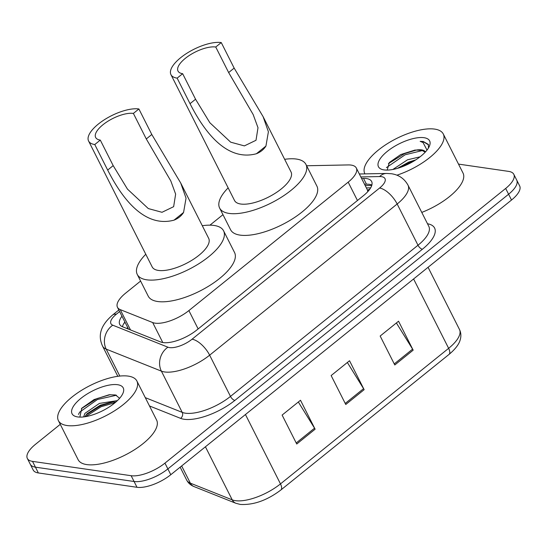 <?xml version="1.0" encoding="UTF-8"?>
<svg xmlns="http://www.w3.org/2000/svg" width="547" height="547" viewBox="0 0 547 547"><rect width="100%" height="100%" fill="white"/><g stroke="black" fill="none" stroke-linecap="round" stroke-linejoin="round"><path stroke-width="0.82" d="M140.606 281.062L125.598 293.165A26.379 10.222 -26.8 0 0 117.461 307.291A26.379 10.222 -26.8 0 0 120.224 309.609L152.681 322.552A26.379 10.222 -26.8 0 0 155.081 323.161A26.379 10.222 -26.8 0 0 188.879 310.58L348.186 182.151A26.379 10.222 -26.8 0 0 356.316 168.018A26.379 10.222 -26.8 0 0 348.207 164.927L306.621 165.762M367.748 191.703L367.461 190.069L356.316 168.018M222.971 214.663L209.952 225.159M121.967 316.2A26.379 10.222 -26.8 0 0 119.738 324.439A26.379 10.222 -26.8 0 0 122.501 326.75L160.633 341.957A26.379 10.222 -26.8 0 0 163.033 342.572A26.379 10.222 -26.8 0 0 196.831 329.991L363.509 195.621A26.379 10.222 -26.8 0 0 371.639 181.488A26.379 10.222 -26.8 0 0 363.523 178.397L361.581 178.438M458.495 164.1L508.642 171.389A26.379 10.222 153.2 0 1 513.804 174.315A26.379 10.222 153.2 0 1 505.674 188.448L164.948 463.131A26.379 10.222 153.2 0 1 131.15 475.712L32.512 461.374A26.379 10.222 153.2 0 1 27.35 458.448A26.379 10.222 153.2 0 1 35.48 444.314L60.266 424.335M513.804 174.315L519.65 185.891A26.379 10.222 153.2 0 1 511.52 200.024L170.794 474.707A26.379 10.222 153.2 0 1 136.996 487.288L38.358 472.95L35.432 467.165A26.379 10.222 153.2 0 1 30.276 464.232A26.379 10.222 153.2 0 0 35.432 467.165L134.077 481.497L35.432 467.165L32.512 461.374M170.794 474.707L167.874 468.916A26.379 10.222 153.2 0 1 134.077 481.497A26.379 10.222 153.2 0 0 167.874 468.916L508.594 194.233L167.874 468.916L164.948 463.131M516.724 180.107A26.379 10.222 153.2 0 1 508.594 194.233A26.379 10.222 153.2 0 0 516.724 180.107M364.507 184.223L366.449 184.182A26.379 10.222 153.2 0 1 371.885 184.995M122.412 326.716A26.379 10.222 153.2 0 1 124.887 321.992M396.384 322.956L412.595 349.136A7.036 3.132 51.1 0 1 413.163 350.155L398.551 321.212L380.165 336.036L394.784 364.972L413.163 350.155M298.334 402.004L314.546 428.185A7.036 3.132 51.1 0 1 315.113 429.197L300.501 400.26L282.115 415.077L296.734 444.02L315.113 429.197M347.359 362.476L363.57 388.664A7.036 3.132 51.1 0 1 364.138 389.676L349.526 360.74L331.14 375.557L345.759 404.493L364.138 389.676M38.358 472.95A26.379 10.222 153.2 0 1 33.196 470.023L27.35 458.448M128.278 376.117A43.958 17.039 153.2 0 1 136.88 380.999A43.958 17.039 153.2 0 1 114.87 410.599A43.958 17.039 153.2 0 1 67.001 425.525A43.958 17.039 153.2 0 1 58.399 420.643A43.958 17.039 153.2 0 1 80.409 391.043A43.958 17.039 153.2 0 1 128.278 376.117M136.88 380.999L156.613 420.069A43.958 17.039 153.2 0 1 134.603 449.668A43.958 17.039 153.2 0 1 86.734 464.588A43.958 17.039 153.2 0 1 78.132 459.712L58.399 420.643M77.66 416.93A28.67 11.111 153.2 0 1 76.525 416.718A28.67 11.111 153.2 0 1 81.606 397.819A28.67 11.111 153.2 0 1 117.619 384.712A28.67 11.111 153.2 0 1 122.966 393.259A28.67 11.111 153.2 0 1 103.547 410.277A28.67 11.111 153.2 0 1 77.66 416.93M119.615 398.305L115.54 394.961L109.174 394.756L94.022 399.597L81.79 408.212L79.841 417.108M115.868 402.024L111.554 402.134L100.292 405.231L87 413.764L84.929 416.739M117.407 400.616L99.383 403.419L84.915 413.382L83.636 416.917M113.161 402.004L100.689 405.806L86.016 414.947M110.193 394.661L97.031 398.572L81.387 408.65M115.075 402.695L101.14 406.708L85.667 416.623M116.477 395.235L97.489 399.474L79.712 412.11L78.467 414.448M94.775 144.538L100.292 140.094A23.74 9.196 153.2 0 1 95.65 137.454A23.74 9.196 153.2 0 1 107.533 121.475A23.74 9.196 153.2 0 1 133.386 113.414L138.897 108.969L151.799 134.5L180.729 183.04L186.042 198.158L183.573 212.448C181.392 215.921 178.206 218.485 174.028 220.147C141.94 228.783 119.253 192.804 107.677 170.069L94.775 144.538A31.651 12.266 153.2 0 1 88.587 141.023A31.651 12.266 153.2 0 1 104.429 119.711A31.651 12.266 153.2 0 1 138.897 108.969M100.292 140.094L113.188 165.625L127.472 189.118L148.319 208.578L162.015 212.291L173.645 206.67L175.635 194.117L170.814 180.954L146.281 138.952L133.386 113.414M88.587 141.023L152.175 266.909A31.651 12.266 -26.8 0 0 158.363 270.423A31.651 12.266 -26.8 0 0 192.831 259.675A31.651 12.266 -26.8 0 0 208.68 238.362L180.729 183.04M202.287 225.72A48.355 18.742 153.2 0 1 214.13 225.467A48.355 18.742 153.2 0 1 223.586 230.834A48.355 18.742 153.2 0 1 199.375 263.394A48.355 18.742 153.2 0 1 146.719 279.811A48.355 18.742 153.2 0 1 137.263 274.437A48.355 18.742 153.2 0 1 145.782 254.259M223.586 230.834L234.554 252.536A48.355 18.742 153.2 0 1 210.342 285.096A48.355 18.742 153.2 0 1 157.686 301.513A48.355 18.742 153.2 0 1 148.223 296.146L137.263 274.437M177.139 78.139L182.65 73.695A23.74 9.196 153.2 0 1 178.007 71.055A23.74 9.196 153.2 0 1 189.898 55.076A23.74 9.196 153.2 0 1 215.744 47.015L221.262 42.57L234.157 68.101L263.093 116.641L268.399 131.759L265.938 146.056C263.757 149.522 260.57 152.093 256.393 153.748C224.297 162.384 201.611 126.405 190.035 103.677L177.139 78.139A31.651 12.266 153.2 0 1 170.944 74.624A31.651 12.266 153.2 0 1 186.794 53.312A31.651 12.266 153.2 0 1 221.262 42.57M182.65 73.695L195.552 99.226L209.836 122.719L230.684 142.179L244.379 145.892L256.01 140.278L257.999 127.718L253.172 114.555L228.646 72.553L215.744 47.015M170.944 74.624L234.533 200.51A31.651 12.266 -26.8 0 0 240.728 204.024A31.651 12.266 -26.8 0 0 275.196 193.282A31.651 12.266 -26.8 0 0 291.038 171.97L263.093 116.641M284.652 159.321A48.355 18.742 153.2 0 1 296.495 159.068A48.355 18.742 153.2 0 1 305.951 164.435A48.355 18.742 153.2 0 1 281.739 196.995A48.355 18.742 153.2 0 1 229.084 213.412A48.355 18.742 153.2 0 1 219.62 208.045A48.355 18.742 153.2 0 1 228.147 187.867M305.951 164.435L316.911 186.137A48.355 18.742 153.2 0 1 292.707 218.697A48.355 18.742 153.2 0 1 240.044 235.114A48.355 18.742 153.2 0 1 230.588 229.747L219.62 208.045M364.938 173.878A43.958 17.039 153.2 0 1 364.808 173.631A43.958 17.039 153.2 0 1 386.818 144.025A43.958 17.039 153.2 0 1 434.687 129.106A43.958 17.039 153.2 0 1 443.282 133.988A43.958 17.039 153.2 0 1 396.917 175.184M443.282 133.988L463.022 173.05A43.958 17.039 153.2 0 1 421.771 212.414M415.747 159.881L408.664 162.103L397.512 168.332M420.069 156.818L407.501 159.806L392.862 169.467M425.245 152.155L421.778 150.322L415.002 150.049L400.678 154.575L389.341 162.514L387.187 170.096M417.238 149.905A19.877 7.699 153.2 0 1 421.552 149.871A19.877 7.699 153.2 0 1 425.395 151.991M384.062 169.912A28.67 11.111 153.2 0 1 382.934 169.707A28.67 11.111 153.2 0 1 388.008 150.808A28.67 11.111 153.2 0 1 424.028 137.7A28.67 11.111 153.2 0 1 429.368 146.247A28.67 11.111 153.2 0 1 409.956 163.259A28.67 11.111 153.2 0 1 384.062 169.912M428.479 147.97L428.322 144.381L423.255 141.502L420.158 141.345L423.043 142.528L427.009 150.097M413.901 161.037L409.163 162.835L400.048 167.532M416.903 149.912L404.52 153.645L388.425 163.587M422.482 150.528L405.101 154.794L386.421 167.608M428.527 144.852L423.385 141.762L420.158 141.345M162.78 342.531L152.681 322.552M369.936 188.995A26.379 18.926 88.9 0 0 367.57 190.329M127.656 327.475A26.379 23.008 111.7 0 0 126.815 328.473M198.144 328.932L188.879 310.58M130.501 329.944L120.224 309.609M357.458 200.503L348.186 182.151M119.629 311.571L116.333 314.224A17.586 6.817 -26.8 0 0 112.757 325.192L167.929 347.195A17.586 6.817 -26.8 0 0 169.529 347.605A17.586 6.817 -26.8 0 0 192.059 339.215L379.584 188.038A17.586 6.817 -26.8 0 0 381.56 176.667A17.586 6.817 -26.8 0 0 379.591 176.558L360.822 176.934M379.584 188.038A17.586 7.836 -128.9 0 1 397.163 204.004L209.645 355.174A35.172 13.627 153.2 0 1 164.579 371.953A35.172 13.627 153.2 0 1 161.386 371.133L182.219 412.37A35.172 13.627 -26.8 0 0 185.412 413.19A35.172 13.627 -26.8 0 0 230.478 396.411L417.997 245.241A35.172 13.627 -26.8 0 0 428.834 226.396L408.007 185.16A35.172 13.627 153.2 0 1 397.163 204.004L417.997 245.241A4.397 1.956 51.1 0 0 422.393 249.234L234.875 400.404A4.397 1.956 51.1 0 1 230.478 396.411L209.645 355.174A17.586 7.836 -128.9 0 0 192.059 339.215M408.007 185.16C404.377 178.637 398.838 174.828 391.399 173.734L386.551 173.447A17.586 12.615 88.9 0 0 379.591 176.558M234.875 400.404A39.569 15.33 153.2 0 1 184.175 419.276A39.569 15.33 153.2 0 1 180.578 418.352L149.481 405.956M427.494 223.744A39.569 15.33 153.2 0 1 422.393 249.234M131.15 475.712L136.996 487.288M505.674 188.448L511.52 200.024M167.929 347.195A17.586 15.337 111.7 0 0 161.386 371.133L106.207 349.13L119.814 376.069M112.757 325.192A17.586 15.337 111.7 0 0 106.207 349.13A35.172 13.627 153.2 0 1 102.528 346.046L117.817 376.309M145.283 397.642L182.219 412.37A4.397 3.836 -68.3 0 1 180.578 418.352M116.333 314.224A17.586 7.836 -128.9 0 0 112.607 315.004C98.754 326.908 98.556 337.219 102.528 346.046M365.198 185.59L371.755 185.46M366.449 184.182L363.523 178.397M181.659 465.948L190.356 483.158L232.222 499.849A35.172 13.627 -26.8 0 0 235.422 500.669A35.172 13.627 -26.8 0 0 280.481 483.897A8.793 3.918 51.1 0 1 280.864 489.996C267.121 500.368 253.589 505.182 240.283 504.43L235.894 503.281L194.028 486.584C190.677 485.237 188.223 483.063 186.671 480.068A35.172 13.627 -26.8 0 0 190.356 483.158A8.793 7.672 111.7 0 0 194.028 486.584M235.894 503.281A8.793 7.672 111.7 0 1 232.222 499.849L205.419 446.79M245.446 414.523L280.481 483.897L448.636 348.33A35.172 13.627 -26.8 0 0 459.48 329.492C461.087 332.781 461.299 336.33 460.116 340.118C459.425 342.661 457.094 347.707 449.019 354.429A8.793 3.918 -128.9 0 0 448.636 348.33L413.6 278.963M363.57 388.664L345.225 403.447M314.546 428.185L296.2 442.974M412.595 349.136L394.25 363.926M174.028 220.147L183.573 212.448M146.281 138.952L151.799 134.5M107.677 170.069L113.188 165.625M256.393 153.748L265.938 146.056M228.646 72.553L234.157 68.101M190.035 103.677L195.552 99.226M125.024 322.258L123.718 323.715M370.695 187.812L366.36 187.901M128.504 329.144L117.461 307.291M118.829 309.992L112.607 315.004M386.551 173.447L359.338 173.994M449.019 354.429L280.864 489.996M459.48 329.492L428.069 267.298M186.671 480.068L180.154 467.165"/></g></svg>
